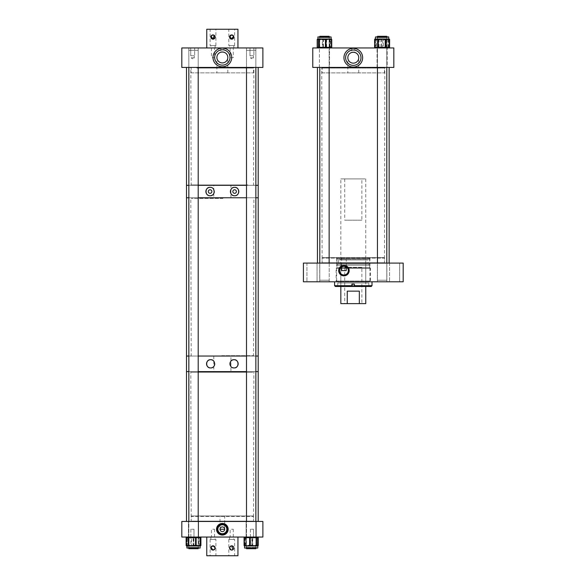 <?xml version="1.0" encoding="UTF-8"?>
<svg xmlns="http://www.w3.org/2000/svg" width="585" height="585" viewBox="0 0 585 585"><rect width="100%" height="100%" fill="white"/><g stroke="black" fill="none" stroke-linecap="round" stroke-linejoin="round"><path stroke-width="0.44" stroke-dasharray="2.92 2.19" d="M383.972 257.627L322.62 257.627L383.972 257.627L384.477 258.124L322.116 258.124L322.116 263.089L384.477 263.089L322.116 263.089M322.62 257.627L322.116 258.124L384.477 258.124L384.477 263.089M399.665 263.089L399.665 281.794L389.537 281.794L399.665 281.794L389.537 281.794L399.665 281.794L399.665 263.089L389.537 263.089L389.537 281.794L389.537 263.089L399.665 263.089M329.209 263.089L329.209 281.794L319.724 281.794L329.209 281.794L319.724 281.794L329.209 281.794L329.209 263.089L319.724 263.089L319.724 281.794L319.724 263.089L329.209 263.089M317.055 263.089L317.055 281.794L306.928 281.794L317.055 281.794L306.928 281.794L317.055 281.794L317.055 263.089L306.928 263.089L306.928 281.794L306.928 263.089L317.055 263.089M386.868 263.089L386.868 281.794L377.384 281.794L386.868 281.794L377.384 281.794L386.868 281.794L386.868 263.089L377.384 263.089L377.384 281.794L377.384 263.089L386.868 263.089M369.947 257.627L336.646 257.627L369.947 257.627L369.947 281.794L336.646 281.794L369.947 281.794L336.646 281.794L369.947 281.794L369.947 281.019L336.646 281.019L369.947 281.019M336.646 257.627L336.646 281.019M346.291 257.627L341.596 257.627L346.291 257.627L346.218 266.84A4.387 4.387 0 0 1 343.943 274.979A4.387 4.387 0 0 1 341.662 266.84M346.218 270.592L341.662 270.592M341.596 257.627L341.647 266.855M403.182 263.089L403.182 281.794L303.41 281.794L303.41 263.089L403.182 263.089M368.835 282.979L337.757 282.979L368.835 282.979L368.835 285.699L337.757 285.699L368.835 285.699M367.402 285.699L339.19 285.699L367.402 285.699L367.402 286.474L339.19 286.474L367.402 286.474M336.148 281.019L370.444 281.019L336.148 281.019L336.148 268.266L370.444 268.266L336.148 268.266L336.646 267.762L369.947 267.762L336.646 267.762M336.938 267.762L369.654 267.762L336.938 267.762L336.938 265.261L369.654 265.261L336.938 265.261M337.603 265.261L368.989 265.261L337.603 265.261L337.603 264.091L368.989 264.091L337.603 264.091M336.938 264.091L369.654 264.091L336.938 264.091L336.938 259.184L369.654 259.184L336.938 259.184L337.391 258.402L369.201 258.402L337.391 258.402M365.764 258.402L340.828 258.402L365.764 258.402L365.764 259.974L340.828 259.974L365.764 259.974M368.067 259.974L338.525 259.974L368.067 259.974L368.067 262.702L338.525 262.702L368.067 262.702M365.764 262.702L340.828 262.702L365.764 262.702L365.764 282.979L340.828 282.979L365.764 282.979M371.226 286.474L335.366 286.474M352.36 285.699L352.36 284.105L354.693 284.105L352.36 284.105L352.353 286.474L352.36 285.699L334.591 285.699M334.591 281.794L372.002 281.794L334.591 281.794M372.002 285.699L354.707 285.699L354.707 284.105L354.707 285.699M354.232 284.105L354.247 286.474L354.247 284.105L351.885 284.105M361.866 267.323L344.726 267.323L361.866 267.323L361.866 303.622L344.726 303.622L361.866 303.622M344.726 267.323L344.726 303.622M361.866 178.908L344.726 178.908L361.866 178.908L361.866 220.187L344.726 220.187L361.866 220.187M344.726 178.908L344.726 220.187M340.828 178.908L365.764 178.908L340.828 178.908L340.828 286.474M365.764 178.908L365.764 286.474M359.336 291.147L347.256 291.147L359.336 291.147L359.336 303.622L365.764 303.622M347.256 291.147L347.256 303.622L340.828 303.622M359.336 303.622L347.256 303.622M210.088 193.328A1.784 1.784 0 0 0 211.872 191.551A1.784 1.784 0 0 0 210.088 189.767A1.784 1.784 0 0 0 208.304 191.551A1.784 1.784 0 0 0 210.088 193.328M214.293 191.558A4.205 4.205 0 0 0 210.088 187.346M234.607 193.328A1.784 1.784 0 0 0 236.391 191.551A1.784 1.784 0 0 0 234.607 189.767A1.784 1.784 0 0 0 232.83 191.551A1.784 1.784 0 0 0 234.607 193.328M235.806 187.522A4.205 4.205 0 0 0 235.411 187.419M213.774 197.781L230.921 197.781L213.774 197.781L213.774 185.313L230.921 185.313L213.774 185.313M230.921 197.781L230.921 185.313M188.845 197.781L198.198 197.781L188.845 197.781M246.504 197.781L255.857 197.781L246.504 197.781M188.845 185.313L198.198 185.313L188.845 185.313M246.504 185.313L255.857 185.313L246.504 185.313M258.204 197.781L186.498 197.781L258.204 197.781M258.204 185.313L186.498 185.313L258.204 185.313M233.43 187.514A4.205 4.205 0 0 0 233.042 187.646M230.424 191.968A4.205 4.205 0 0 0 230.49 192.385M213.532 360.879A4.117 4.117 0 0 1 214.768 363.826M230.921 356.038L213.774 356.038L230.921 356.038L230.921 371.629L213.774 371.629L230.921 371.629M213.774 356.038L213.774 371.629M188.845 356.038L198.198 356.038L188.845 356.038M246.504 356.038L255.857 356.038L246.504 356.038M188.845 371.629L198.198 371.629L188.845 371.629M246.504 371.629L255.857 371.629L246.504 371.629M258.204 356.038L186.498 356.038L258.204 356.038M258.204 371.629L186.498 371.629L258.204 371.629M232.516 367.636A4.117 4.117 0 0 1 230.256 365.42M224.698 529.25C224.545 527.838 223.762 527.056 222.351 526.902C220.94 527.056 220.157 527.838 220.004 529.25A2.347 2.347 0 0 0 222.351 531.597A2.347 2.347 0 0 0 224.698 529.25L224.698 515.992L220.004 515.992L220.004 529.25A2.347 2.347 0 0 0 222.351 531.597A2.347 2.347 0 0 0 224.698 529.25M222.351 533.725A4.475 4.475 0 0 0 226.826 529.25A4.475 4.475 0 0 0 222.351 524.774A4.475 4.475 0 0 0 217.876 529.25A4.475 4.475 0 0 0 222.351 533.725M188.458 537.045L188.458 521.454L198.586 521.454L188.458 521.454L198.586 521.454L188.458 521.454L188.458 537.045L198.586 537.045L198.586 521.454L198.586 537.045L188.458 537.045M190.864 537.045L190.864 529.25L193.986 529.25L190.864 529.25L193.986 529.25L190.864 529.25L190.864 537.045L193.986 537.045L193.986 529.25L193.986 537.045L190.864 537.045M211.441 537.045L214.556 537.045L211.441 537.045L211.441 529.25L214.556 529.25L211.441 529.25M214.556 537.045L214.556 529.25M230.146 537.045L233.261 537.045L230.146 537.045L230.146 529.25L233.261 529.25L230.146 529.25M233.261 537.045L233.261 529.25M250.409 537.045L250.409 529.25L253.532 529.25L250.409 529.25L253.532 529.25L250.409 529.25L250.409 537.045L253.532 537.045L253.532 529.25L253.532 537.045L250.409 537.045M246.117 537.045L246.117 521.454L256.245 521.454L246.117 521.454L256.245 521.454L246.117 521.454L246.117 537.045L256.245 537.045L256.245 521.454L256.245 537.045L246.117 537.045M253.217 515.992L191.485 515.992L253.217 515.992L253.532 516.489L191.171 516.489L191.171 521.454L253.532 521.454L191.171 521.454M191.485 515.992L191.171 516.489L253.532 516.489L253.532 521.454M220.004 515.992L224.698 515.992M181.818 521.454L262.884 521.454L262.884 537.045L181.818 537.045L181.818 521.454M187.763 548.057L200.129 548.057L187.763 548.057M200.158 545.337L200.165 545.337A0.622 0.622 90 0 1 199.543 545.959L198.98 545.959L199.295 545.337L196.882 545.959L194.469 545.337L194.154 545.959L193.021 545.959L192.714 545.337L190.271 545.959L187.836 545.337L188.136 545.959L187.573 545.959A0.622 0.622 90 0 1 186.937 545.337L186.915 545.959L186.886 545.337A0.622 0.622 -90 0 0 187.507 545.959L188.063 545.959L187.748 545.337L190.162 545.959L186.915 545.959L200.129 545.959L200.158 545.337A0.622 0.622 90 0 1 199.536 545.959L200.15 545.417L200.129 545.959L196.772 545.959L199.207 545.337L198.9 545.959L199.478 545.959A0.622 0.622 -90 0 0 200.099 545.337L200.129 545.959L198.929 545.337A0.622 0.592 -90 0 1 198.337 545.959L199.799 545.959L200.677 545.337A0.622 0.592 90 0 1 200.085 545.959L199.851 545.959M197.986 547.275L188.399 547.275L197.986 547.275M197.986 548.057L188.399 548.057L197.986 548.057M197.65 547.275L188.78 547.275L197.65 547.275M197.65 537.045L188.78 537.045L197.65 537.045M194.469 545.337L193.906 545.337L193.906 537.666L199.858 537.666L199.536 545.959M194.023 545.959L190.162 545.959L192.575 545.337L192.889 545.959L194.023 545.959L194.33 545.337L196.772 545.959L194.023 545.959M187.836 545.337L187.266 545.337L187.266 537.666L193.284 537.666L193.591 537.045L187.5 537.045L199.543 537.045L193.591 537.045L193.284 545.337L192.714 545.337M245.071 548.057L257.788 548.057L245.071 548.057M244.259 545.337A0.622 0.622 -90 0 0 244.881 545.959L257.788 545.959L255.206 545.959L257.429 545.337A0.622 0.38 90 0 1 257.049 545.959L257.568 545.959A0.622 0.622 90 0 0 258.182 545.337L257.729 545.959L257.363 545.337A0.622 0.622 -90 0 1 256.749 545.959L256.895 545.337L253.707 545.959L251.111 545.337L250.27 545.959A0.622 0.38 90 0 1 249.89 545.337L247.155 545.959L244.932 545.337A0.622 0.38 -90 0 0 245.312 545.959L244.793 545.959A0.622 0.622 -90 0 1 244.172 545.337L244.625 545.959L244.998 545.337A0.622 0.622 90 0 0 245.612 545.959L244.793 545.959A0.622 0.38 90 0 1 244.413 545.337L244.413 537.666L249.89 537.666L249.89 545.337L250.512 545.337L250.512 537.666L256.895 537.666L256.895 545.337L257.276 545.337L257.276 537.666L258.182 537.666L258.182 545.337L257.948 537.666L252.464 537.666L252.464 545.337L255.206 545.959L248.654 545.959L251.243 545.337L251.484 545.959L252.603 545.959A0.622 0.38 -90 0 0 252.983 545.337M255.916 547.275L246.051 547.275L256.303 547.275L246.439 547.275L255.916 547.275L255.916 537.045L246.439 537.045L255.916 537.045L246.439 537.045L255.916 537.045L255.916 547.275M255.916 548.057L246.051 548.057L255.916 548.057M249.371 545.337A0.622 0.38 90 0 0 249.751 545.959L251.111 545.337M256.296 545.337L256.055 545.959L256.661 545.959A0.622 0.622 90 0 0 257.276 545.337L257.363 545.337M258.102 545.337A0.622 0.622 90 0 1 257.48 545.959L257.568 545.959A0.622 0.622 0 0 0 258.19 545.337L257.948 537.666A0.622 0.38 90 0 0 257.568 537.045L244.793 537.045L257.568 537.045A0.622 0.622 -90 0 1 258.182 537.666L258.19 537.666A0.622 0.622 0 0 0 257.568 537.045M246.307 545.959L245.612 545.959L246.307 545.959L246.066 545.337L248.654 545.959L246.307 545.959M244.881 545.959L244.486 545.79L244.574 548.057L257.788 548.057M253.239 545.337L252.735 545.337L252.735 537.666L258.058 537.666L258.058 545.337A0.622 0.395 90 0 1 257.663 545.959L257.159 545.959A0.622 0.395 90 0 0 257.554 545.337L255.396 545.959L253.239 545.337A0.622 0.395 -90 0 1 252.837 545.959L251.725 545.959L251.506 545.337L248.881 545.959L246.248 545.337L246.468 545.959L245.744 545.959A0.622 0.614 90 0 1 245.13 545.337L244.662 545.959L257.788 545.959A0.622 0.614 -90 0 1 257.663 545.959L257.868 545.842M255.126 547.275L246.051 547.275L255.126 547.275M255.126 548.057L246.051 548.057L255.126 548.057M250.636 545.959L249.517 545.959M244.493 545.842L244.194 545.337A0.622 0.614 -90 0 0 244.808 545.959M257.663 537.045L244.698 537.045L257.663 537.045A0.622 0.395 -90 0 1 258.058 537.666L258.277 537.666M186.915 548.057L200.129 548.057L200.129 545.959M186.915 545.959L198.337 545.959L198.256 545.337L194.878 545.959L192.136 545.337L192.004 545.959L191.368 545.959A0.622 0.468 90 0 1 190.9 545.337L188.597 545.959L186.725 545.337A0.622 0.468 -90 0 0 187.193 545.959L186.959 545.959A0.622 0.592 -90 0 1 186.907 545.959L186.893 545.417L187.507 545.959L187.185 545.337L187.748 545.337M196.94 547.275L188.399 547.275L196.94 547.275M196.94 548.057L188.399 548.057L196.94 548.057M196.684 547.275L188.78 547.275L196.684 547.275M196.684 537.045L188.78 537.045L196.684 537.045M190.469 545.337A0.622 0.468 90 0 0 190.929 545.959L191.492 545.337L191.492 537.666L198.256 537.666L198.256 545.337L198.724 545.337L198.724 537.666L200.882 537.666M197.62 545.337L197.489 545.959L198.132 545.959A0.622 0.592 -90 0 0 198.724 545.337L198.929 545.337M186.725 545.337L186.293 545.337L186.293 537.666L190.9 537.666A0.622 0.468 -90 0 1 191.368 537.045L200.289 537.045L191.368 537.045L191.492 537.666L190.9 537.666L190.9 545.337L192.136 545.337M189.555 545.959L189.116 545.959M318.255 36.943L331.073 36.943L318.255 36.943M331.154 39.144L329.874 39.041A0.622 0.614 -90 0 1 330.488 39.663L331.073 39.041L330.649 39.041A0.622 0.431 90 0 1 331.088 39.663L329.077 39.041L327.066 39.663A0.622 0.431 -90 0 0 326.635 39.041L325.538 39.041L325.37 39.663L322.671 39.041L319.973 39.663L320.141 39.041L319.351 39.041A0.622 0.607 90 0 0 318.752 39.663L318.057 39.041L317.37 39.663A0.622 0.607 -90 0 1 317.977 39.041L317.816 39.078A0.622 0.614 -90 0 1 318.086 39.041L318.284 39.041A0.622 0.431 -90 0 0 317.845 39.663L319.856 39.041L318.474 39.041A0.622 0.402 -90 0 0 318.072 39.663L320.222 39.041L317.86 39.041L330.847 39.041A0.622 0.614 90 0 1 331.461 39.663L331.556 39.663A0.622 0.607 90 0 0 330.956 39.041L331.461 39.663M325.048 39.041L325.662 39.041M329.282 37.725L319.344 37.725L329.282 37.725M329.282 36.943L319.344 36.943L329.282 36.943M328.916 37.725L319.724 37.725L328.916 37.725M328.916 47.955L319.724 47.955L328.916 47.955M329.874 39.041L326.73 39.041L329.362 39.663L329.15 39.041L329.874 39.041M321.867 39.663L322.335 39.663A0.622 0.431 -90 0 1 322.766 39.041L323.885 39.041L324.097 39.663L326.73 39.041L320.222 39.041L322.372 39.663A0.622 0.402 90 0 1 322.766 39.041L319.856 39.041L321.867 39.663A0.622 0.431 90 0 1 322.298 39.041L323.395 39.041L322.766 39.041L322.942 39.663L326.262 39.041L328.96 39.663L328.792 39.041L323.395 39.041L323.571 39.663M325.662 47.955L317.977 47.955L325.662 47.955M375.519 39.041L375.226 39.041A0.622 0.519 -90 0 0 374.7 39.663L376.601 39.041L378.137 39.663A0.622 0.519 90 0 1 378.663 39.041L375.431 39.239L375.519 36.943L388.733 36.943L375.526 36.943L388.733 36.943L388.733 39.041L388.03 39.041L389.288 39.663A0.622 0.556 90 0 0 388.733 39.041L389.018 39.663A0.622 0.622 90 0 0 388.396 39.041L388.667 39.041M378.327 39.041L378.985 39.041M387.241 37.725L377.003 37.725L387.248 37.725L387.248 36.943L377.003 36.943L387.248 36.943L387.248 37.725M386.853 47.955L377.384 47.955L386.868 47.955L386.868 37.725L386.868 47.955M389.025 39.041L388.477 39.041A0.622 0.373 90 0 1 388.849 39.663L386.078 39.041L388.396 39.041M386.217 39.041L382.502 39.041L385.303 39.663L385.266 39.041L386.217 39.041A0.622 0.556 -90 0 1 386.773 39.663L388.03 39.041L386.217 39.041M379.672 39.041L378.663 39.041L379.672 39.041L379.709 39.663L382.502 39.041L379.672 39.041M385.23 47.955L375.226 47.955L385.23 47.955M375.855 39.041L376.301 39.041A0.622 0.373 -90 0 0 375.928 39.663L378.173 39.041L375.855 39.041A0.622 0.622 -90 0 0 375.234 39.663L375.563 39.041L376.506 39.041A0.622 0.622 90 0 0 375.892 39.663L375.563 39.041A0.622 0.519 -90 0 0 375.065 39.663M376.937 39.663L376.338 39.663L376.586 39.041L386.078 39.041L383.833 39.663A0.622 0.373 -90 0 0 383.46 39.041L382.692 39.663L379.511 39.041L376.937 39.663L377.186 39.041L376.586 39.041A0.622 0.622 90 0 0 375.965 39.663L375.892 39.663M382.093 39.663L382.934 39.041A0.622 0.373 90 0 1 383.307 39.663L383.307 47.334L388.849 47.334L388.849 39.663L389.098 47.334L388.286 47.334L388.286 39.663L388.689 39.041L384.733 39.041L387.307 39.663L387.065 39.041L387.738 39.041A0.622 0.622 -90 0 1 388.36 39.663M388.323 39.663A0.622 0.373 90 0 0 387.95 39.041L388.477 39.041A0.622 0.622 90 0 1 389.098 39.663L389.098 39.663A0.622 0.622 0 0 0 388.477 39.041M381.917 39.041L378.173 39.041L380.418 39.663A0.622 0.373 90 0 1 380.791 39.041L381.917 39.041L382.159 39.663L384.733 39.041L381.917 39.041M375.234 39.663L375.153 47.334L375.965 47.334L375.965 39.663L376.338 39.663L376.338 47.334L382.692 47.334L382.934 47.955L375.775 47.955L382.934 47.955A0.622 0.373 -90 0 0 383.307 47.334L382.692 47.334L382.692 39.663L383.833 39.663M331.117 39.041L331.073 36.943L317.86 36.943L317.977 39.041A0.622 0.402 -90 0 0 317.575 39.663L318.072 39.663M329.399 37.725L319.344 37.725L329.399 37.725M329.399 36.943L319.344 36.943L329.399 36.943M329.026 37.725L319.724 37.725L329.026 37.725M329.026 47.955L319.724 47.955L329.026 47.955M331.073 39.041L329.582 39.041A0.622 0.607 -90 0 1 330.189 39.663L330.876 39.041L331.724 39.663M319.973 39.663L319.344 39.663L319.344 47.334L325.999 47.334L326.167 47.955L317.816 47.955L326.167 47.955A0.622 0.431 -90 0 0 326.598 47.334L331.556 47.334L331.556 39.663L331.088 39.663M253.532 57.827L250.329 57.827L250.329 55.75L253.532 55.75L250.329 55.75L253.532 55.75L250.329 55.75L250.329 57.827L253.532 57.827L253.532 55.75L253.532 57.827L250.329 57.827L253.532 57.827L251.93 58.793L250.329 57.827L251.93 58.793L253.532 57.827M249.985 55.75L249.985 47.955L253.883 47.955L249.985 47.955L253.883 47.955L249.985 47.955L249.985 55.75L253.883 55.75L253.883 47.955L253.883 55.75L249.985 55.75M194.3 57.827L191.09 57.827L191.09 55.75L194.3 55.75L191.09 55.75L194.3 55.75L191.09 55.75L191.09 57.827L194.3 57.827L194.3 55.75L194.3 57.827L191.09 57.827L194.3 57.827L192.692 58.793L191.09 57.827L192.692 58.793L194.3 57.827M190.747 55.75L190.747 47.955L194.644 47.955L190.747 47.955L194.644 47.955L190.747 47.955L190.747 55.75L194.644 55.75L194.644 47.955L194.644 55.75L190.747 55.75M222.351 48.102A9.353 9.353 0 0 0 212.998 57.462A9.353 9.353 0 0 0 222.351 66.814A9.353 9.353 0 0 0 231.704 57.462A9.353 9.353 0 0 0 222.351 48.102M223.909 47.955L220.794 47.955L223.909 47.955L223.909 52.226M220.794 47.955L220.823 52.211M233.261 47.955L230.146 47.955L233.261 47.955L233.261 57.652L230.146 57.652L233.261 57.652M230.146 47.955L230.146 57.652M214.556 47.955L211.441 47.955L214.556 47.955L214.556 57.652L211.441 57.652L214.556 57.652M211.441 47.955L211.441 57.652M216.889 72.862L227.814 72.862L216.889 72.862L216.889 57.652C217.327 60.847 219.141 62.602 222.351 62.917C225.554 62.602 227.375 60.847 227.806 57.652L227.814 57.652C227.375 60.847 225.554 62.602 222.351 62.917C219.141 62.602 217.327 60.847 216.889 57.652L216.889 57.652M227.814 72.862L227.806 57.652M191.171 72.862L253.532 72.862L191.171 72.862L191.171 67.436L253.532 67.436L191.171 67.436M253.532 72.862L253.532 67.436M222.351 51.999A5.462 5.462 0 0 0 216.889 57.462A5.462 5.462 0 0 0 222.351 62.917A5.462 5.462 0 0 0 227.814 57.462A5.462 5.462 0 0 0 222.351 51.999M222.351 49.776A7.685 7.685 0 0 0 214.666 57.462A7.685 7.685 0 0 0 222.351 65.14A7.685 7.685 0 0 0 230.029 57.462A7.685 7.685 0 0 0 222.351 49.776M246.504 67.436L246.504 47.955L255.857 47.955L246.504 47.955L255.857 47.955L246.504 47.955L246.504 67.436L255.857 67.436L255.857 47.955L255.857 67.436L246.504 67.436L255.857 67.436L246.504 67.436L246.504 50.303L255.857 50.303L246.504 50.303L255.857 50.303L246.504 50.303L246.504 548.693L255.857 548.693L246.504 548.693L255.857 548.693L255.857 67.436M188.845 67.436L188.845 47.955L198.198 47.955L188.845 47.955L198.198 47.955L188.845 47.955L188.845 67.436L198.198 67.436L198.198 47.955L198.198 67.436L188.845 67.436L198.198 67.436L188.845 67.436L188.845 50.303L198.198 50.303L188.845 50.303L198.198 50.303L188.845 50.303L188.845 548.693L198.198 548.693L188.845 548.693L198.198 548.693L198.198 67.436M262.884 67.436L262.884 47.955L181.818 47.955L181.818 67.436L262.884 67.436M231.272 545.878L230.87 546.01L231.272 545.878M229.627 547.523L229.627 548.386M231.272 550.032L231.704 550.075A2.121 2.121 0 0 0 233.824 547.955A2.121 2.121 0 0 0 231.704 545.834A2.121 2.121 0 0 0 229.583 547.955A2.121 2.121 0 0 0 231.704 550.075L232.34 549.98M233.781 547.523L233.656 547.129M232.537 546.01L232.135 545.878M234.607 539.385L228.801 539.385L234.607 539.385L234.607 555.75L228.801 555.75L234.607 555.75M228.801 539.385L228.801 555.75M215.894 539.385L210.095 539.385L215.894 539.385L215.894 555.75L210.095 555.75L215.894 555.75M210.095 539.385L210.095 555.75M229.583 547.955L229.751 547.129M212.998 550.075A2.121 2.121 0 0 0 215.119 547.955A2.121 2.121 0 0 0 212.998 545.834A2.121 2.121 0 0 0 210.878 547.955A2.121 2.121 0 0 0 212.998 550.075L212.567 550.032M212.158 546.01L212.567 545.878M215.119 537.045L210.878 537.045L215.119 537.045L215.119 539.385L210.878 539.385L215.119 539.385M210.878 537.045L210.878 539.385M233.824 537.045L229.583 537.045L233.824 537.045L233.824 539.385L229.583 539.385L233.824 539.385M229.583 537.045L229.583 539.385M206.761 537.045L206.761 555.75L237.941 555.75L237.941 537.045L206.761 537.045L237.941 537.045M214.198 35.297L213.832 35.1M210.095 45.615L215.894 45.615L210.095 45.615L210.095 29.25L215.894 29.25L210.095 29.25M215.894 45.615L215.894 29.25M228.801 45.615L234.607 45.615L228.801 45.615L228.801 29.25L234.607 29.25L228.801 29.25M234.607 45.615L234.607 29.25M212.998 34.924A2.121 2.121 0 0 0 210.878 37.045A2.121 2.121 0 0 0 212.998 39.166A2.121 2.121 0 0 0 215.119 37.045A2.121 2.121 0 0 0 212.998 34.924L213.43 34.968M231.704 34.924A2.121 2.121 0 0 0 229.583 37.045A2.121 2.121 0 0 0 231.704 39.166A2.121 2.121 0 0 0 233.824 37.045A2.121 2.121 0 0 0 231.704 34.924L232.135 34.968M229.583 47.955L233.824 47.955L229.583 47.955L229.583 45.615L233.824 45.615L229.583 45.615M233.824 47.955L233.824 45.615M210.878 47.955L215.119 47.955L210.878 47.955L210.878 45.615L215.119 45.615L210.878 45.615M215.119 47.955L215.119 45.615M237.941 47.955L237.941 29.25L206.761 29.25L206.761 47.955L237.941 47.955L206.761 47.955M231.272 39.122L230.87 38.99M229.583 37.045L229.627 36.614M210.922 37.477L210.922 36.614M191.617 371.629L253.89 371.629L191.617 371.629M252.735 372.25L191.171 372.25L252.735 372.25M253.342 521.454L190.549 521.454L253.342 521.454M191.968 521.096L253.532 521.096L191.968 521.096M257.29 521.454L186.498 521.454L257.29 521.454M248.157 67.436L190.812 67.436L248.157 67.436M196.838 68.057L253.532 68.057L196.838 68.057M196.326 185.313L254.153 185.313L196.326 185.313M247.864 184.955L191.171 184.955L247.864 184.955M193.013 67.436L258.204 67.436L193.013 67.436M353.296 48.343A9.353 9.353 0 0 0 343.943 57.696A9.353 9.353 0 0 0 353.296 67.048A9.353 9.353 0 0 0 362.649 57.696A9.353 9.353 0 0 0 353.296 48.343M354.854 47.955L351.739 47.955L354.854 47.955L354.824 52.453M351.739 47.955L351.739 52.46M319.403 67.429L319.403 47.955L329.53 47.955L319.403 47.955L329.53 47.955L319.403 47.955L319.403 67.429L329.53 67.429L329.53 47.955L329.53 67.429L319.403 67.429M377.062 67.429L377.062 47.955L387.19 47.955L377.062 47.955L387.19 47.955L377.062 47.955L377.062 67.429L387.19 67.429L387.19 47.955L387.19 67.429L377.062 67.429M322.116 72.891L384.477 72.891L322.116 72.891L322.116 67.429L384.835 67.429L322.116 67.429M384.477 72.891L384.477 67.429M347.834 72.891L358.759 72.891L347.834 72.891L347.834 57.696C348.185 60.986 350.005 62.807 353.296 63.158C356.587 62.807 358.408 60.986 358.759 57.696C358.408 60.986 356.587 62.807 353.296 63.158C350.005 62.807 348.185 60.986 347.834 57.696M358.759 72.891L358.759 57.696M353.296 52.233A5.462 5.462 0 0 0 347.834 57.696A5.462 5.462 0 0 0 353.296 63.158A5.462 5.462 0 0 0 358.759 57.696A5.462 5.462 0 0 0 353.296 52.233M353.296 50.01A7.685 7.685 0 0 0 345.611 57.696A7.685 7.685 0 0 0 353.296 65.374A7.685 7.685 0 0 0 360.982 57.696A7.685 7.685 0 0 0 353.296 50.01M312.763 67.429L312.763 47.955L393.829 47.955L393.829 67.429L312.763 67.429M322.474 68.057L384.477 68.057L322.474 68.057M321.86 263.089L385.098 263.089L321.86 263.089M384.118 262.731L322.116 262.731L384.118 262.731M317.852 263.089L389.149 263.089L317.852 263.089M317.852 67.429L389.149 67.429L317.852 67.429M377.449 263.089L377.449 280.237L386.802 280.237L377.449 280.237L377.449 36.307L386.802 36.307L377.449 36.307L386.802 36.307L386.802 280.237L377.449 280.237L386.802 280.237L386.802 263.089M319.79 263.089L319.79 280.237L329.143 280.237L319.79 280.237L329.143 280.237L319.79 280.237L319.79 67.429M329.143 263.089L329.143 36.307L319.79 36.307M221.759 197.781L253.89 197.781L221.759 197.781M222.936 198.41L191.171 198.41L222.936 198.41M222.951 356.038L190.549 356.038L222.951 356.038M221.766 355.68L253.532 355.68L221.766 355.68M198.198 548.057L198.198 521.454M188.845 548.057L188.845 521.454M192.575 545.337L193.138 545.337L193.138 537.666L186.959 537.666L186.944 545.337L187.5 537.045A0.622 0.622 0 0 0 186.878 537.666L187.573 537.045A0.622 0.622 90 0 0 186.944 537.666L186.878 537.666A0.622 0.622 90 0 1 187.5 537.045M186.878 545.337A0.622 0.622 0 0 0 187.5 545.959A0.622 0.622 90 0 1 186.878 545.337L186.878 537.666L186.878 545.337L187.573 545.959A0.622 0.622 90 0 1 186.944 545.337M199.207 545.337L199.777 545.337L199.777 537.666L193.759 537.666L193.759 545.337L194.33 545.337M199.543 537.045A0.622 0.622 90 0 1 200.165 537.666L200.165 537.666A0.622 0.622 0 0 0 199.543 537.045L200.165 537.666L200.165 545.337L200.099 537.666L200.099 545.337L199.47 545.959A0.622 0.622 -90 0 0 200.099 545.337M199.543 545.959A0.622 0.622 0 0 0 200.165 545.337L199.295 545.337M193.906 545.337L193.284 545.337L193.591 545.959L193.906 545.337M193.759 537.666L193.138 537.666L193.452 537.045L193.759 537.666M193.138 545.337L193.759 545.337L193.452 545.959L193.138 545.337M200.099 537.666L199.47 537.045A0.622 0.622 90 0 1 200.099 537.666M244.998 545.337L245.078 537.666L244.413 537.666A0.622 0.38 90 0 1 244.793 537.045A0.622 0.622 0 0 0 244.172 537.666L244.172 545.337A0.622 0.622 0 0 0 244.793 545.959M244.932 545.337L244.172 545.337L244.172 537.666A0.622 0.622 -90 0 1 244.793 537.045M251.243 545.337L251.85 545.337L251.85 537.666L245.459 537.666L245.459 545.337L246.066 545.337M257.429 545.337L257.948 545.337A0.622 0.38 90 0 1 257.568 545.959M256.895 537.666L257.276 537.666A0.622 0.622 -90 0 0 256.661 537.045L256.895 537.666M249.89 537.666L250.512 537.666L250.27 537.045A0.622 0.38 90 0 0 249.89 537.666M245.459 537.666L245.078 537.666A0.622 0.622 -90 0 1 245.7 537.045L245.459 537.666M245.078 545.337L245.7 545.959A0.622 0.622 -90 0 1 245.078 545.337M252.464 537.666L251.85 537.666L252.084 537.045A0.622 0.38 90 0 1 252.464 537.666M251.85 545.337L252.464 545.337A0.622 0.38 -90 0 1 252.084 545.959L251.85 545.337M244.084 537.666L252.12 537.666L252.12 545.337L251.506 545.337M246.248 545.337L245.13 545.337M245.239 537.666L245.239 545.337A0.622 0.614 90 0 0 245.854 545.959L245.854 537.045A0.622 0.614 90 0 0 245.239 537.666M258.277 545.337L257.554 545.337M252.12 537.666L252.735 537.666A0.622 0.395 -90 0 0 252.332 537.045L252.12 537.666M252.735 545.337L252.12 545.337L252.332 545.959A0.622 0.395 90 0 0 252.735 545.337M198.256 537.666L198.724 537.666A0.622 0.592 -90 0 0 198.132 537.045L198.256 537.666M186.162 537.666L186.293 537.666A0.622 0.468 -90 0 1 186.754 537.045L186.754 537.045M186.754 545.959A0.622 0.468 90 0 1 186.293 545.337L186.162 545.337M322.372 39.663L322.869 39.663L322.869 47.334L317.209 47.334M317.472 39.663L317.575 47.334A0.622 0.402 -90 0 0 317.977 47.955M329.362 39.663L329.977 39.663L329.977 47.334L323.483 47.334L323.483 39.663L324.097 39.663M331.483 47.678A0.622 0.431 -90 0 0 331.556 47.334L330.379 47.334L330.488 39.663M323.483 47.334L322.869 47.334A0.622 0.402 -90 0 0 323.271 47.955L323.483 47.334M322.869 39.663L323.483 39.663L323.271 39.041A0.622 0.402 -90 0 0 322.869 39.663M330.379 47.334L329.764 47.955A0.622 0.614 90 0 0 330.379 47.334M329.977 39.663L330.379 39.663A0.622 0.614 -90 0 0 329.764 39.041L329.977 39.663M378.137 39.663L378.495 47.334L374.605 47.334M374.605 39.663L374.7 47.334A0.622 0.519 -90 0 0 375.226 47.955M385.303 39.663L385.954 39.663L385.954 47.334L379.058 47.334L379.058 39.663L379.709 39.663M389.288 39.663L389.581 47.334L386.48 47.334L386.773 39.663M379.058 47.334L378.495 47.334A0.622 0.519 -90 0 0 379.022 47.955L379.058 47.334M378.495 39.663L379.058 39.663L379.022 39.041A0.622 0.519 -90 0 0 378.495 39.663M386.48 47.334L385.954 47.334L385.917 47.955A0.622 0.556 90 0 0 386.48 47.334M385.954 39.663L386.48 39.663A0.622 0.556 -90 0 0 385.917 39.041L385.954 39.663M380.418 39.663L380.937 39.663L380.937 47.334L375.153 47.334A0.622 0.622 90 0 0 375.775 47.955A0.622 0.373 -90 0 1 375.402 47.334L375.402 39.663L375.928 39.663M375.204 39.663L375.402 39.663A0.622 0.373 -90 0 1 375.775 39.041A0.622 0.622 90 0 0 375.153 39.663L375.204 39.663M387.307 39.663L387.913 39.663L387.913 47.334L381.559 47.334L381.559 39.663L382.159 39.663M389.018 39.663L388.849 47.334A0.622 0.373 -90 0 1 388.477 47.955A0.622 0.622 90 0 0 389.098 47.334A0.622 0.622 0 0 1 388.477 47.955M375.965 47.334L376.586 47.955A0.622 0.622 90 0 1 375.965 47.334M381.559 47.334L380.937 47.334A0.622 0.373 -90 0 0 381.31 47.955L381.559 47.334M380.937 39.663L381.559 39.663L381.31 39.041A0.622 0.373 -90 0 0 380.937 39.663M388.286 47.334L387.665 47.955A0.622 0.622 90 0 0 388.286 47.334M387.913 39.663L388.286 39.663A0.622 0.622 -90 0 0 387.665 39.041L387.913 39.663M328.96 39.663L329.589 39.663L329.589 47.334L322.942 47.334L322.942 39.663L322.335 39.663L322.335 47.334L317.377 47.334L317.348 39.663L317.845 39.663M317.816 47.955L317.816 47.955A0.622 0.431 -90 0 1 317.377 47.334L318.905 47.334L318.752 39.663M331.724 47.334L330.028 47.334L330.189 39.663M327.066 39.663L326.598 39.663L326.598 47.334L325.999 47.334L325.999 39.663L325.37 39.663M326.598 39.663L325.999 39.663L326.167 39.041A0.622 0.431 90 0 1 326.598 39.663M318.905 47.334L319.512 47.955A0.622 0.607 90 0 1 318.905 47.334M319.344 39.663L318.905 39.663A0.622 0.607 90 0 1 319.512 39.041L319.344 39.663M322.942 47.334L322.335 47.334A0.622 0.431 -90 0 0 322.766 47.955L322.942 47.334M330.028 47.334L329.421 47.955A0.622 0.607 90 0 0 330.028 47.334M329.589 39.663L330.028 39.663A0.622 0.607 -90 0 0 329.421 39.041L329.589 39.663M317.816 39.041A0.622 0.431 -90 0 0 317.377 39.663M340.828 282.979L340.828 262.702M338.525 262.702L338.525 259.974M340.828 259.974L340.828 258.402M369.201 258.402L369.654 259.184L369.654 264.091M368.989 265.261L368.989 264.091M369.654 267.762L369.654 265.261M369.947 267.762L370.444 268.266L370.444 281.019M339.19 286.474L339.19 285.699M337.757 285.699L337.757 282.979M352.345 284.105L352.345 286.474M198.644 548.057L198.644 547.275L198.644 548.057M198.264 537.045L198.264 547.275L198.264 537.045M188.78 537.045L188.78 547.275L188.78 537.045M188.399 548.057L188.399 547.275L188.399 548.057M246.051 548.057L246.051 547.275L246.051 548.057M246.439 537.045L246.439 547.275L246.439 537.045M256.303 548.057L256.303 547.275L256.303 548.057M329.589 36.943L329.589 37.725L329.589 36.943M329.209 47.955L329.209 37.725L329.209 47.955M319.724 47.955L319.724 37.725L319.724 47.955M319.344 36.943L319.344 37.725L319.344 36.943M377.384 47.955L377.384 37.725L377.384 47.955M377.003 36.943L377.003 37.725L377.003 36.943M375.775 47.955A0.622 0.622 0 0 1 375.153 47.334L375.153 39.663A0.622 0.622 0 0 1 375.775 39.041M254.153 521.454L253.532 521.096L253.89 371.629M190.549 521.454L191.171 521.096L190.812 371.629M254.153 185.313L253.532 184.955L253.89 67.436M190.549 185.313L191.171 184.955L190.812 67.436M321.494 263.089L322.116 262.731L321.757 67.429M385.098 263.089L384.477 262.731L384.835 67.429M386.802 67.429L386.802 36.943M377.449 67.429L377.449 36.943M329.143 67.429L329.143 36.943M190.549 356.038L191.171 355.68L190.812 197.781M254.153 356.038L253.532 355.68L253.89 197.781M255.857 548.057L255.857 521.454M246.504 548.057L246.504 521.454"/><path stroke-width="0.88" d="M343.943 265.334A5.258 5.258 0 0 0 338.686 270.592A5.258 5.258 0 0 0 343.943 275.849A5.258 5.258 0 0 0 349.201 270.592A5.258 5.258 0 0 0 343.943 265.334M343.943 265.722A4.87 4.87 0 0 0 339.073 270.592A4.87 4.87 0 0 0 343.943 275.455A4.87 4.87 0 0 0 348.814 270.592A4.87 4.87 0 0 0 343.943 265.722M346.218 266.84L346.218 270.592L341.662 270.592L341.596 266.884L343.943 266.204A4.387 4.387 0 0 0 339.556 270.592A4.387 4.387 0 0 0 343.943 274.979A4.387 4.387 0 0 0 348.331 270.592A4.387 4.387 0 0 0 343.943 266.204L346.291 266.884M403.182 263.089L403.182 281.794L303.41 281.794L303.41 263.089L403.182 263.089M351.899 284.105L351.899 286.474L335.366 286.474L334.591 285.699L351.885 285.699L351.885 284.105L354.232 284.105L354.232 285.699L372.002 285.699L372.002 281.794M351.899 286.474L371.226 286.474L372.002 285.699M354.239 286.474L354.232 285.699M351.892 286.474L351.885 285.699M340.828 286.474L340.828 303.622L347.256 303.622L347.256 291.147L359.336 291.147L359.336 303.622L347.256 303.622M365.764 286.474L365.764 303.622L359.336 303.622M359.336 291.147L347.256 291.147M210.088 193.328A1.784 1.784 0 0 0 211.872 191.551A1.784 1.784 0 0 0 210.088 189.767A1.784 1.784 0 0 0 208.304 191.551A1.784 1.784 0 0 0 210.088 193.328M210.088 187.346A4.205 4.205 0 0 0 205.883 191.551A4.205 4.205 0 0 0 210.088 195.748C215.455 196.143 215.485 186.966 210.088 187.346C204.721 186.915 204.706 196.165 210.088 195.748A4.205 4.205 0 0 0 214.293 191.558M234.607 193.328A1.784 1.784 0 0 0 236.391 191.551A1.784 1.784 0 0 0 234.607 189.767A1.784 1.784 0 0 0 232.83 191.551A1.784 1.784 0 0 0 234.607 193.328M230.49 192.385A4.205 4.205 0 0 0 234.607 195.748C239.967 196.18 239.996 186.929 234.607 187.346C229.232 186.959 229.218 196.129 234.607 195.748A4.205 4.205 0 0 0 237.225 188.26M236.896 188.019A4.205 4.205 0 0 0 235.806 187.522M235.411 187.419A4.205 4.205 0 0 0 233.43 187.514M186.498 521.454L186.498 371.629L188.845 371.629L186.498 371.629L186.498 356.038L188.845 356.038L186.498 356.038L186.498 197.781L188.845 197.781L186.498 197.781L186.498 185.313L188.845 185.313L186.498 185.313L186.498 67.436M198.198 197.781L246.504 197.781L198.198 197.781M258.204 521.454L258.204 371.629L255.857 371.629L258.204 371.629L258.204 356.038L255.857 356.038L258.204 356.038L258.204 197.781L255.857 197.781L258.204 197.781L258.204 185.313L255.857 185.313L258.204 185.313L258.204 67.436M198.198 185.313L246.504 185.313L198.198 185.313M233.042 187.646A4.205 4.205 0 0 0 231.989 188.26M231.682 188.538A4.205 4.205 0 0 0 231.148 189.167M230.929 189.525A4.205 4.205 0 0 0 230.424 191.968M214.768 363.826A4.117 4.117 0 0 1 210.651 367.936C215.909 368.309 215.945 359.351 210.651 359.709A4.117 4.117 0 0 1 213.532 360.879M230.256 365.42A4.117 4.117 0 0 1 234.051 359.709C228.779 359.336 228.772 368.301 234.051 367.936C239.302 368.345 239.331 359.314 234.051 359.709A4.117 4.117 0 0 1 238.161 363.819A4.117 4.117 0 0 1 232.516 367.636M210.651 359.709C205.393 359.3 205.379 368.331 210.651 367.936A4.117 4.117 0 0 1 206.534 363.819A4.117 4.117 0 0 1 210.651 359.709M198.198 356.038L246.504 356.038L198.198 356.038M198.198 371.629L246.504 371.629L198.198 371.629M222.351 529.242L220.004 529.25M222.351 531.597A2.347 2.347 0 0 0 224.698 529.25A2.347 2.347 0 0 0 222.351 526.902A2.347 2.347 0 0 0 220.004 529.25A2.347 2.347 0 0 0 222.351 531.597M222.351 533.725A4.475 4.475 0 0 0 226.826 529.25A4.475 4.475 0 0 0 222.351 524.774A4.475 4.475 0 0 0 217.876 529.25A4.475 4.475 0 0 0 222.351 533.725M222.351 535.063A5.813 5.813 0 0 0 228.165 529.25A5.813 5.813 0 0 0 222.351 523.436A5.813 5.813 0 0 0 216.538 529.25A5.813 5.813 0 0 0 222.351 535.063M222.351 534.456A5.207 5.207 0 0 0 227.558 529.25A5.207 5.207 0 0 0 222.351 524.043A5.207 5.207 0 0 0 217.145 529.25A5.207 5.207 0 0 0 222.351 534.456M262.884 537.045L262.884 521.454L181.818 521.454L181.818 537.045L262.884 537.045M222.358 529.25L224.698 529.25M257.788 548.057L257.788 545.959L257.788 548.057L244.574 548.057L244.574 545.959M257.554 545.959L253.48 545.959L256.106 545.337L255.894 545.959L256.274 545.959M257.224 545.337A0.622 0.614 -90 0 1 256.61 545.959L256.501 545.959A0.622 0.614 -90 0 0 257.115 545.337L257.7 545.959L258.168 545.337A0.622 0.614 90 0 1 257.707 545.937M250.636 545.959L250.855 545.337L253.48 545.959L246.965 545.959L249.122 545.337A0.622 0.395 90 0 0 249.517 545.959M245.203 545.959L244.698 545.959L245.203 545.959A0.622 0.395 -90 0 1 244.808 545.337L246.965 545.959L245.203 545.959M200.129 545.959L200.129 548.057L186.915 548.057L186.915 545.959A0.622 0.592 -90 0 1 186.366 545.337L187.244 545.959L186.915 548.057M189.116 545.959L187.244 545.959L188.114 545.337A0.622 0.592 90 0 0 188.706 545.959L188.787 545.337L192.165 545.959L194.907 545.337L195.039 545.959L188.911 545.959A0.622 0.592 -90 0 1 188.319 545.337L188.319 537.666L186.162 537.666L186.366 545.337M200.085 545.959L198.447 545.959L200.319 545.337A0.622 0.468 90 0 1 199.851 545.959M196.114 545.959L195.039 545.959L196.114 545.959A0.622 0.468 -90 0 0 196.575 545.337L198.447 545.959L196.114 545.959M189.555 545.959L189.423 545.337M318.086 39.041L317.86 36.943L331.073 36.943L331.117 39.041A0.622 0.431 90 0 1 331.483 39.319M317.86 39.041L330.964 39.041A0.622 0.402 90 0 1 331.359 39.663L328.711 39.041L326.562 39.663A0.622 0.402 -90 0 0 326.167 39.041L325.45 39.663L322.203 39.041L319.571 39.663L319.783 39.041L319.169 39.041A0.622 0.614 90 0 0 318.554 39.663L317.955 39.041L317.472 39.663A0.622 0.614 -90 0 1 317.816 39.1L317.86 39.041M318.445 39.663A0.622 0.614 90 0 1 319.059 39.041L318.957 47.334L325.45 47.334L325.45 39.663L326.064 39.663L326.064 47.334L331.359 47.334L331.359 39.663L331.739 47.334L331.739 39.663L331.724 47.334A0.622 0.607 90 0 1 331.117 47.955A0.622 0.431 -90 0 0 331.483 47.678M330.459 39.041A0.622 0.402 90 0 1 330.861 39.663M325.048 39.041L324.836 39.663M374.963 39.663A0.622 0.556 -90 0 1 375.519 39.041L376.221 39.041L374.671 39.663A0.622 0.556 90 0 1 375.226 39.041L375.519 36.943L388.733 36.943L388.733 39.041M374.605 47.334L374.597 39.663L374.671 47.334L377.771 47.334L377.771 39.663A0.622 0.556 90 0 1 378.327 39.041L378.034 39.041A0.622 0.556 90 0 0 377.479 39.663L376.221 39.041L389.025 39.041A0.622 0.519 90 0 1 389.544 39.663L387.65 39.041L386.107 39.663A0.622 0.519 -90 0 0 385.588 39.041M384.542 39.663L384.579 39.041L385.23 39.041L385.193 39.663L381.742 39.041L378.948 39.663L378.985 39.041M388.667 39.041A0.622 0.519 90 0 1 389.186 39.663M222.351 66.814A9.353 9.353 0 0 1 212.998 57.462A9.353 9.353 0 0 1 222.351 48.102A9.353 9.353 0 0 1 231.704 57.462A9.353 9.353 0 0 1 222.351 66.814M222.351 51.999L223.909 52.226L222.351 51.999A5.462 5.462 0 0 0 216.889 57.462A5.462 5.462 0 0 0 222.351 62.917A5.462 5.462 0 0 0 227.814 57.462A5.462 5.462 0 0 0 222.351 51.999L220.794 52.226L222.351 51.999M222.351 49.776A7.685 7.685 0 0 0 214.666 57.462A7.685 7.685 0 0 0 222.351 65.14A7.685 7.685 0 0 0 230.029 57.462A7.685 7.685 0 0 0 222.351 49.776M262.884 67.436L262.884 47.955L181.818 47.955L181.818 67.436L262.884 67.436M232.135 545.878L231.704 545.834A2.121 2.121 0 0 1 233.824 547.955A2.121 2.121 0 0 1 231.704 550.075A2.121 2.121 0 0 1 229.583 547.955A2.121 2.121 0 0 1 231.704 545.834L232.903 549.703M229.751 547.129L230.87 546.01L229.627 547.523M229.627 548.386L230.505 549.703M230.863 549.9L232.135 550.032L233.466 549.139M233.656 548.781L233.781 547.523M233.656 547.129L232.537 546.01M215.105 547.735L212.998 545.834L211.046 547.129L212.158 546.01M210.973 547.319L212.998 550.075L214.761 549.139M214.951 548.781L215.119 547.955M231.272 550.032L229.583 547.955M212.998 550.075A2.121 2.121 0 0 1 210.878 547.955A2.121 2.121 0 0 1 212.998 545.834A2.121 2.121 0 0 1 215.119 547.955A2.121 2.121 0 0 1 212.998 550.075C215.741 548.664 215.741 547.253 212.998 545.834L212.567 545.878M212.567 550.032L211.236 549.139M211.046 548.781L210.922 547.523M206.761 537.045L206.761 555.75L237.941 555.75L237.941 537.045M211.046 36.219L212.998 39.166L214.198 35.297M213.832 35.1L212.998 34.924L211.236 35.86M229.751 36.219L231.704 39.166C234.446 37.747 234.446 36.336 231.704 34.924L229.942 35.86M212.998 34.924A2.121 2.121 0 0 1 215.119 37.045A2.121 2.121 0 0 1 212.998 39.166A2.121 2.121 0 0 1 210.878 37.045A2.121 2.121 0 0 1 212.998 34.924L212.567 34.968M213.43 34.968L215.119 37.045M215.105 37.264L212.998 39.166L210.922 37.477M231.704 34.924A2.121 2.121 0 0 1 233.824 37.045A2.121 2.121 0 0 1 231.704 39.166A2.121 2.121 0 0 1 229.583 37.045A2.121 2.121 0 0 1 231.704 34.924L229.627 36.614M232.135 34.968L233.466 35.86M233.656 36.219L231.272 39.122M237.941 47.955L237.941 29.25L206.761 29.25L206.761 47.955M230.87 38.99L230.197 38.537M229.678 37.681L229.583 37.045M210.922 36.614L212.355 35.02M353.296 67.048A9.353 9.353 0 0 1 343.943 57.696A9.353 9.353 0 0 1 353.296 48.343A9.353 9.353 0 0 1 362.649 57.696A9.353 9.353 0 0 1 353.296 67.048M353.296 52.233L354.854 52.46L353.296 52.233A5.462 5.462 0 0 0 347.834 57.696A5.462 5.462 0 0 0 353.296 63.158A5.462 5.462 0 0 0 358.759 57.696A5.462 5.462 0 0 0 353.296 52.233L351.739 52.46L353.296 52.233M353.296 50.01A7.685 7.685 0 0 0 345.611 57.696A7.685 7.685 0 0 0 353.296 65.374A7.685 7.685 0 0 0 360.982 57.696A7.685 7.685 0 0 0 353.296 50.01M393.829 67.429L393.829 47.955L312.763 47.955L312.763 67.429L393.829 67.429M386.802 36.943L386.802 36.307L377.449 36.307L377.449 36.943M319.79 36.307L319.79 36.943L319.79 36.307L329.143 36.307L329.143 36.943M198.198 548.057L198.198 548.693L188.845 548.693L188.845 548.057M198.198 521.454L198.198 67.436M188.845 521.454L188.845 67.436M255.857 548.057L255.857 548.693L246.504 548.693L246.504 548.057M244.077 545.337A0.622 0.622 0 0 0 244.698 545.959A0.622 0.614 90 0 1 244.084 545.337L244.084 537.666A0.622 0.614 90 0 1 244.698 537.045A0.622 0.622 0 0 0 244.077 537.666L244.077 545.337L244.808 545.337M249.122 545.337L249.627 545.337L249.627 537.666L244.303 537.666L244.303 545.337A0.622 0.395 -90 0 0 244.698 545.959M256.106 545.337L256.72 545.337L256.72 537.666L250.241 537.666L250.241 545.337L250.855 545.337M258.168 545.337L258.277 537.666L257.115 537.666L257.115 545.337L256.501 545.959M257.115 537.666L256.501 537.045A0.622 0.614 90 0 1 257.115 537.666M258.285 537.666A0.622 0.622 0 0 0 257.663 537.045A0.622 0.614 90 0 1 258.277 537.666L258.277 545.337A0.622 0.614 -90 0 1 257.802 545.944A0.622 0.622 0 0 0 258.285 545.337M244.698 537.045A0.622 0.395 -90 0 0 244.303 537.666L244.077 537.666M250.241 537.666L249.627 537.666A0.622 0.395 -90 0 1 250.022 537.045L250.241 537.666M249.627 545.337L250.241 545.337L250.022 545.959A0.622 0.395 -90 0 1 249.627 545.337M194.907 545.337L195.551 545.337L195.551 537.666L188.319 537.666A0.622 0.592 -90 0 1 188.911 537.045L188.787 545.337L188.114 545.337M200.319 545.337L200.75 545.337L200.75 537.666L196.143 537.666L196.143 545.337L196.575 545.337M200.882 537.666L200.75 537.666A0.622 0.468 -90 0 0 200.289 537.045A0.622 0.592 -90 0 1 200.882 537.666L200.75 545.337A0.622 0.468 -90 0 1 200.289 545.959A0.622 0.592 90 0 0 200.882 545.337M186.162 537.666L186.162 537.666A0.622 0.592 -90 0 1 186.754 537.045A0.622 0.622 0 0 0 186.132 537.666L186.132 545.337A0.622 0.622 0 0 0 186.754 545.959A0.622 0.592 -90 0 1 186.162 545.337M196.143 537.666L195.551 537.666L195.675 537.045A0.622 0.468 -90 0 1 196.143 537.666M195.551 545.337L196.143 545.337A0.622 0.468 -90 0 1 195.675 545.959L195.551 545.337M317.384 39.663L317.362 47.334L318.554 47.334L318.554 39.663L319.571 39.663M326.562 39.663L326.064 39.663A0.622 0.402 90 0 0 325.662 39.041M330.964 47.955A0.622 0.622 0 0 0 331.585 47.334A0.622 0.614 90 0 1 330.964 47.955A0.622 0.402 -90 0 0 331.359 47.334L331.585 39.663A0.622 0.614 90 0 0 330.964 39.041A0.622 0.622 0 0 1 331.585 39.663L331.739 39.663A0.622 0.607 90 0 0 331.117 39.041A0.622 0.622 0 0 1 331.739 39.663M325.45 47.334L326.064 47.334A0.622 0.402 -90 0 1 325.662 47.955L325.45 47.334M318.554 47.334L319.169 47.955A0.622 0.614 90 0 1 318.554 47.334M317.362 47.334L317.362 47.334A0.622 0.614 90 0 0 317.977 47.955A0.622 0.622 0 0 1 317.348 47.334L317.209 39.663L317.348 47.334M317.852 39.056A0.622 0.614 90 0 0 317.362 39.663A0.622 0.622 0 0 1 317.852 39.049M378.948 39.663L377.479 39.663M386.107 39.663L385.749 47.334L389.544 47.334L389.647 39.663A0.622 0.622 0 0 0 389.025 39.041A0.622 0.556 90 0 1 389.581 39.663L389.581 47.334A0.622 0.556 90 0 1 389.025 47.955A0.622 0.519 -90 0 0 389.544 47.334L389.647 47.334A0.622 0.622 0 0 1 389.025 47.955M378.327 39.041L378.298 47.334L385.193 47.334L385.193 39.663L385.749 39.663A0.622 0.519 90 0 0 385.23 39.041M385.193 47.334L385.749 47.334A0.622 0.519 -90 0 1 385.23 47.955L385.193 47.334M377.771 47.334L378.298 47.334L378.327 47.955A0.622 0.556 90 0 1 377.771 47.334M374.597 47.334L374.671 47.334A0.622 0.556 90 0 0 375.226 47.955A0.622 0.622 0 0 1 374.597 47.334M375.226 39.041A0.622 0.622 0 0 0 374.597 39.663L374.605 39.663M317.209 47.334L317.209 47.334A0.622 0.607 90 0 0 317.816 47.955A0.622 0.622 0 0 1 317.194 47.334L317.194 39.663A0.622 0.622 0 0 1 317.816 39.041A0.622 0.607 90 0 0 317.209 39.663M334.591 285.699L334.591 281.794M200.289 537.045A0.622 0.622 0 0 1 200.911 537.666L200.911 545.337A0.622 0.622 0 0 1 200.289 545.959M331.117 47.955A0.622 0.622 0 0 0 331.739 47.334M389.149 263.089L389.149 67.429M317.443 263.089L317.443 67.429M386.802 263.089L386.802 67.429M377.449 263.089L377.449 67.429M319.79 263.089L319.79 67.429M329.143 263.089L329.143 67.429M255.857 521.454L255.857 67.436M246.504 521.454L246.504 67.436"/></g></svg>
